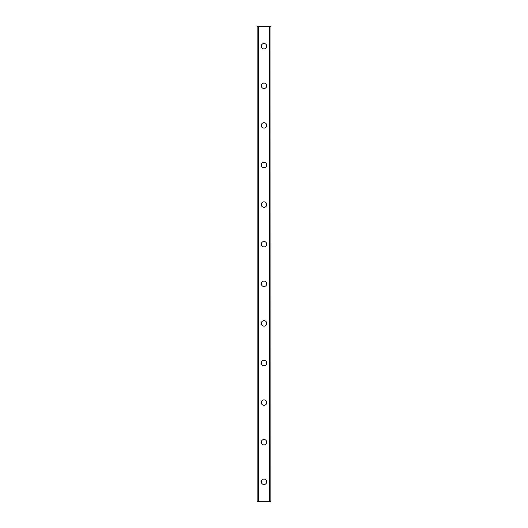 <?xml version="1.0" encoding="UTF-8"?>
<svg xmlns="http://www.w3.org/2000/svg" width="528" height="528" viewBox="0 0 528 528"><rect width="100%" height="100%" fill="white"/><g stroke="black" fill="none" stroke-linecap="round" stroke-linejoin="round"><path stroke-width="0.79" d="M261.281 481.8A2.719 2.719 0 0 1 264 479.081A2.719 2.719 0 0 1 266.726 481.8A2.719 2.719 0 0 1 264 484.519A2.719 2.719 0 0 1 261.281 481.8M261.281 442.2A2.719 2.719 0 0 1 264 439.481A2.719 2.719 0 0 1 266.726 442.2A2.719 2.719 0 0 1 264 444.919A2.719 2.719 0 0 1 261.281 442.2M261.281 402.6A2.719 2.719 0 0 1 264 399.881A2.719 2.719 0 0 1 266.726 402.6A2.719 2.719 0 0 1 264 405.319A2.719 2.719 0 0 1 261.281 402.6M261.281 363A2.719 2.719 0 0 1 264 360.281A2.719 2.719 0 0 1 266.726 363A2.719 2.719 0 0 1 264 365.719A2.719 2.719 0 0 1 261.281 363M261.281 323.4A2.719 2.719 0 0 1 264 320.681A2.719 2.719 0 0 1 266.726 323.4A2.719 2.719 0 0 1 264 326.119A2.719 2.719 0 0 1 261.281 323.4M261.281 283.8A2.719 2.719 0 0 1 264 281.081A2.719 2.719 0 0 1 266.726 283.8A2.719 2.719 0 0 1 264 286.519A2.719 2.719 0 0 1 261.281 283.8M261.281 244.2A2.719 2.719 0 0 1 264 241.481A2.719 2.719 0 0 1 266.726 244.2A2.719 2.719 0 0 1 264 246.919A2.719 2.719 0 0 1 261.281 244.2M261.281 204.6A2.719 2.719 0 0 1 264 201.881A2.719 2.719 0 0 1 266.726 204.6A2.719 2.719 0 0 1 264 207.319A2.719 2.719 0 0 1 261.281 204.6M261.281 165A2.719 2.719 0 0 1 264 162.281A2.719 2.719 0 0 1 266.726 165A2.719 2.719 0 0 1 264 167.719A2.719 2.719 0 0 1 261.281 165M261.281 125.4A2.719 2.719 0 0 1 264 122.681A2.719 2.719 0 0 1 266.726 125.4A2.719 2.719 0 0 1 264 128.119A2.719 2.719 0 0 1 261.281 125.4M261.281 85.8A2.719 2.719 0 0 1 264 83.081A2.719 2.719 0 0 1 266.726 85.8A2.719 2.719 0 0 1 264 88.519A2.719 2.719 0 0 1 261.281 85.8M261.281 46.2A2.719 2.719 0 0 1 264 43.481A2.719 2.719 0 0 1 266.726 46.2A2.719 2.719 0 0 1 264 48.919A2.719 2.719 0 0 1 261.281 46.2M270.831 26.4L257.07 26.4L257.07 501.6L270.93 501.6L270.93 26.4L270.831 501.6M257.169 26.4L257.169 501.6M258.1 26.4L258.1 501.6M258.364 26.4L258.364 501.6M269.636 26.4L269.636 501.6M269.9 26.4L269.9 501.6M258.139 26.4L258.139 501.6M269.861 26.4L269.861 501.6M257.07 26.4L257.07 501.6M270.93 26.4L270.93 501.6"/></g></svg>
